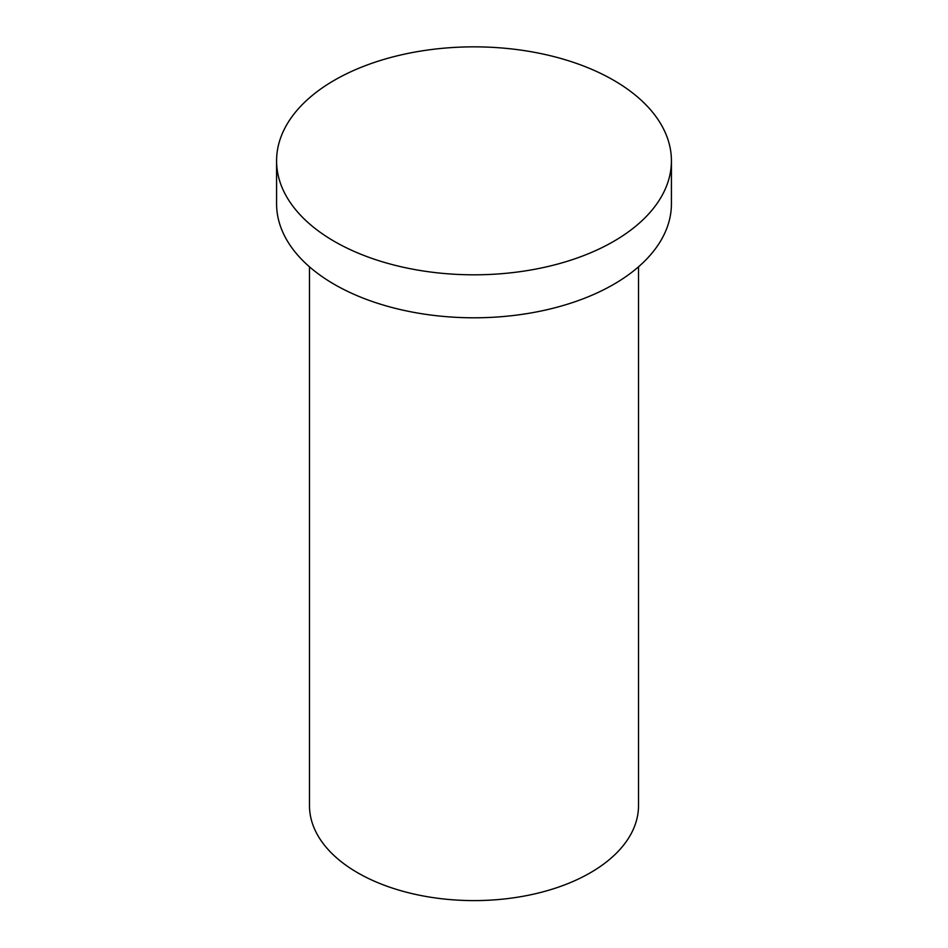 <?xml version="1.0" encoding="UTF-8"?>
<svg xmlns="http://www.w3.org/2000/svg" width="948" height="948" viewBox="0 0 948 948"><rect width="100%" height="100%" fill="white"/><g stroke="black" fill="none" stroke-linecap="round" stroke-linejoin="round"><path stroke-width="1.42" d="M638.514 266.826L638.514 805.61A164.514 94.99 180 0 1 474 900.6A164.514 94.99 180 0 1 309.486 805.61L309.486 266.826M613.605 80.236A197.421 113.985 180 0 1 671.421 160.828A197.421 113.985 180 0 1 474 274.813A197.421 113.985 180 0 1 276.579 160.828A197.421 113.985 180 0 1 398.444 55.529A197.421 113.985 180 0 1 613.605 80.236M671.421 160.828L671.421 203.82A197.421 113.985 180 0 1 474 317.793A197.421 113.985 180 0 1 276.579 203.82L276.579 160.828"/></g></svg>
